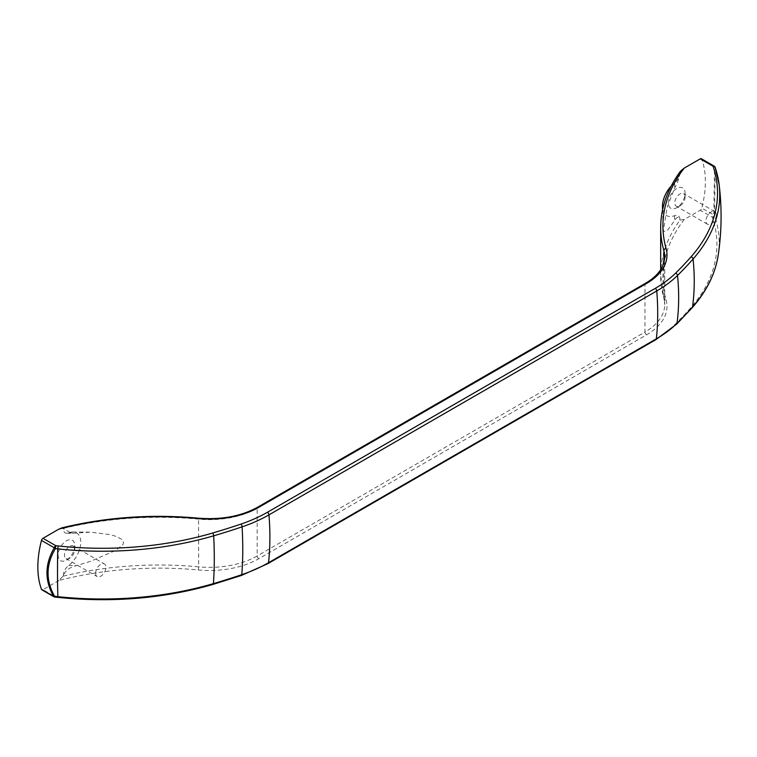 <?xml version="1.0" encoding="UTF-8"?>
<svg xmlns="http://www.w3.org/2000/svg" width="757" height="757" viewBox="0 0 757 757"><rect width="100%" height="100%" fill="white"/><g stroke="black" fill="none" stroke-linecap="round" stroke-linejoin="round"><path stroke-width="0.57" stroke-dasharray="3.79 2.84" d="M714.532 166.54A2.252 1.296 120 0 1 714.551 166.597L701.748 159.197A89.913 51.911 -60 0 1 701.748 208.137L714.476 215.31A2.252 1.798 -18.9 0 1 712.29 217.183A2.252 1.296 120 0 0 713.785 215.092L714.551 166.597A2.252 1.978 179.4 0 1 715.251 167.638L714.476 215.31A245.315 141.635 180 0 1 718.261 254.882M684.281 219.445A245.003 141.445 0 0 0 666.084 299.914A2.252 1.807 -15.7 0 1 663.861 298.286A247.246 142.751 180 0 1 660.662 275.387A247.246 142.751 180 0 1 679.956 220.107L684.281 219.445L700.253 210.228A2.252 1.296 120 0 0 701.748 208.137M53.898 596.762A2.252 1.296 120 0 0 55.024 596.648L54.778 597.046M666.084 299.914A69.682 40.225 180 0 1 646.573 334.812L258.771 558.713A69.682 40.225 180 0 1 198.325 569.974A245.003 141.445 0 0 0 58.951 580.477L63.276 575.859C65.386 570.456 69.909 567.031 76.854 565.583L90.613 561.278L115.849 550.358L122.861 544.766L123.571 542.627L122.861 540.602L121.196 538.993L115.849 536.325L109.907 534.556L90.613 532.171L71.783 533.297L61.894 527.866M671.185 186.108A20.231 11.677 -60 0 1 674.572 183.043A8.989 5.195 120 0 0 679.956 172.681L679.956 172.397A247.246 142.751 0 0 0 660.662 227.677M679.956 172.681C679.001 178.756 677.26 183.79 674.714 187.764L667.097 207.532L663.227 231.595L667.258 230.639L674.714 220.41C677.26 216.379 679.001 216.19 679.956 219.823A8.989 5.195 120 0 0 679.947 219.577L679.956 220.107M58.951 580.477L42.988 589.694L55.024 596.648L58.261 597.008A243.082 140.338 0 0 0 212.395 584.082A535.284 309.045 0 0 0 240.66 575.159A130.696 75.454 0 0 0 266.956 563.435L654.758 339.533A130.696 75.454 0 0 0 675.074 324.356A535.284 309.045 0 0 0 690.526 308.042A243.082 140.338 0 0 0 712.29 217.183L700.253 210.228M41.862 589.807A2.252 1.296 120 0 0 42.988 589.694M63.276 575.859A8.989 5.195 -60 0 1 68.66 565.498A20.231 11.677 120 0 0 80.583 544.898A20.231 11.677 120 0 0 72.946 531.982A20.231 11.677 120 0 0 68.66 532.862A8.989 5.195 -60 0 1 66.758 533.25A8.989 5.195 -60 0 1 63.276 528.708M74.792 545.646A11.781 6.804 -60 0 1 66.455 560.076A11.781 6.804 -60 0 1 58.128 555.26A11.781 6.804 -60 0 1 66.455 540.829A11.781 6.804 -60 0 1 74.792 545.646L74.792 549.308A7.286 4.211 120 0 0 73.278 545.977A7.286 4.211 120 0 0 67.666 547.926A7.286 4.211 120 0 0 64.487 555.26A7.286 4.211 120 0 0 65.991 558.6A7.286 4.211 120 0 0 69.635 558.24A7.286 4.211 120 0 0 74.792 549.308M680.477 171.205L679.956 172.397M679.947 219.577L679.947 219.577A8.989 5.195 120 0 0 674.572 215.679A20.231 11.677 -60 0 1 662.479 206.916M668.44 202.895A11.781 6.804 -60 0 1 676.777 188.465A11.781 6.804 -60 0 1 685.104 193.281A11.781 6.804 -60 0 1 676.777 207.711A11.781 6.804 -60 0 1 668.44 202.895M685.104 196.952A7.286 4.211 120 0 0 683.599 193.612A7.286 4.211 120 0 0 677.979 195.561A7.286 4.211 120 0 0 674.799 202.895A7.286 4.211 120 0 0 676.313 206.235A7.286 4.211 120 0 0 679.956 205.876A7.286 4.211 120 0 0 685.104 196.952L685.104 193.281M716.254 214.931A7.286 4.211 -60 0 1 713.075 222.265A7.286 4.211 -60 0 1 707.464 224.223A7.286 4.211 -60 0 1 707.464 215.802A7.286 4.211 -60 0 1 714.75 211.6A7.286 4.211 -60 0 1 716.254 214.931M95.637 573.248A7.286 4.211 120 0 0 97.142 576.579A7.286 4.211 120 0 0 104.428 572.377A7.286 4.211 120 0 0 104.428 563.965A7.286 4.211 120 0 0 98.817 565.914A7.286 4.211 120 0 0 95.637 573.248M692.22 307.692A2.252 1.637 41.4 0 1 690.526 308.042M646.573 334.812A2.252 1.296 60 0 1 644.983 332.058A67.43 38.929 0 0 0 664.741 304.532A67.43 38.929 0 0 0 663.861 298.286L663.861 262.849M258.771 558.713A2.252 1.296 60 0 1 257.181 555.96L644.983 332.058L644.983 284.348L257.181 508.24A67.43 38.929 180 0 1 198.684 519.141A247.246 142.751 0 0 0 63.276 528.424M198.325 569.974L198.684 566.851A67.43 38.929 0 0 0 257.181 555.96L257.181 508.24A2.252 1.296 60 0 1 257.645 507.209M63.276 576.143A247.246 142.751 180 0 1 198.684 566.851L198.533 518.185M660.662 269.719L660.662 275.387L664.741 304.532L664.741 256.812A67.43 38.929 180 0 1 644.983 284.348A2.252 1.296 60 0 1 645.456 283.317M676.654 324.119A2.252 1.58 45.5 0 1 675.074 324.356M655.884 339.647A2.252 1.296 60 0 1 654.758 339.533M268.073 563.549A2.252 1.296 60 0 1 266.956 563.435M241.379 575.462A2.252 0.927 71.3 0 1 240.66 575.159M213.029 584.404A2.252 0.833 73.6 0 1 212.395 584.082M68.66 532.862L76.854 532.947M68.66 565.498L76.854 565.583M674.572 215.679L674.714 220.41M674.572 183.043L674.714 187.764M679.956 205.876L676.777 207.711M714.75 211.6L683.599 193.612M707.464 224.223L676.313 206.235M69.635 558.24L66.455 560.076M65.991 558.6L97.142 576.579M73.278 545.977L104.428 563.965M66.758 533.25L71.783 533.297M89.695 532.152L72.946 531.982M662.564 209.831L663.227 231.595"/><path stroke-width="1.14" d="M714.532 166.54A2.252 1.296 120 0 0 714.173 166.124A2.252 1.296 120 0 0 713.056 166.237A2.252 1.798 -18.6 0 1 715.251 167.638A245.921 141.985 0 0 1 719.15 184.727A245.921 141.985 0 0 1 693.062 259.045A2.252 1.637 -138.6 0 0 691.065 256.812A535.89 309.395 180 0 1 675.594 273.145A131.302 75.804 180 0 1 655.183 288.398L267.382 512.29A131.302 75.804 180 0 1 240.963 524.081A535.89 309.395 180 0 1 212.67 533.013A243.688 140.688 180 0 1 58.157 545.958L55.791 545.702A2.252 1.296 120 0 0 54.286 547.794A2.252 1.154 31.1 0 0 55.365 548.626L55.791 545.702L42.988 538.312A2.252 1.296 120 0 0 41.484 540.403L54.286 547.794C44.786 564.088 44.531 580.259 53.52 596.289A2.252 1.221 -30.5 0 0 54.589 596.298C45.638 580.468 45.893 564.58 55.365 548.626L57.75 548.882L58.157 545.958M41.484 540.403A89.913 51.911 -60 0 0 41.484 589.343L53.52 596.289A2.252 1.296 120 0 0 53.898 596.762A2.252 2.252 0 0 0 54.769 597.046L54.589 596.298L57.863 596.658L58.024 597.405C112.14 602.875 163.815 598.541 213.029 584.404L241.379 575.462L268.073 563.549A2.252 1.296 60 0 0 268.527 562.725A132.929 76.741 180 0 1 241.786 574.658A2.252 0.927 71.3 0 1 241.379 575.462M41.484 589.343A2.252 1.296 120 0 0 41.862 589.807L53.898 596.762M42.988 538.312L58.951 529.086A245.003 141.445 180 0 1 198.325 518.583A69.682 40.225 0 0 0 258.771 507.322L646.573 283.43A69.682 40.225 0 0 0 666.084 248.523A245.003 141.445 180 0 1 684.281 168.063L680.477 171.205C667.352 189.184 660.747 208.005 660.662 227.677A247.246 142.751 0 0 0 663.861 250.567A67.43 38.929 180 0 1 664.741 256.812L662.668 266.076C660.208 271.479 655.761 276.419 649.317 280.885L645.456 283.317A2.252 1.296 60 0 1 646.573 283.43M61.894 527.866L58.951 529.086M718.261 254.882C715.422 273.532 706.745 291.133 692.22 307.692A2.252 1.637 41.4 0 0 692.523 307.011A245.315 141.635 180 0 0 718.261 254.882C721.695 231.538 721.998 208.156 719.15 184.727L715.185 167.354A2.252 2.252 0 0 0 714.173 166.124L701.37 158.733A2.252 1.296 120 0 0 700.253 158.847L684.281 168.063M662.564 209.831L662.479 206.907A20.231 11.677 -60 0 1 671.185 186.108M663.861 262.849L663.861 250.567A2.252 1.807 -15.7 0 1 666.084 248.523M645.456 283.317L257.645 507.209A2.252 1.296 60 0 1 258.771 507.322M61.639 527.922C105.677 517.154 151.305 513.908 198.533 518.185L198.325 518.583M700.253 158.847L713.056 166.237A243.688 140.688 180 0 1 691.065 256.812M675.594 273.145A2.252 1.58 -134.5 0 1 677.524 275.453A269.729 189.96 -134.5 0 1 677.004 323.39A132.929 76.741 180 0 1 656.338 338.833A269.729 155.724 -120 0 0 656.764 290.962A133.535 77.1 0 0 0 677.524 275.453A538.123 310.682 0 0 0 693.062 259.045A269.729 196.318 -138.6 0 1 692.523 307.011A537.517 310.332 180 0 1 677.004 323.39A2.252 1.58 45.5 0 1 676.654 324.119L692.22 307.692M240.963 524.081A2.252 0.927 -108.7 0 1 242.098 526.844A269.729 111.421 -108.7 0 1 241.786 574.658A537.517 310.332 180 0 1 213.408 583.619A245.315 141.635 180 0 1 57.863 596.658A269.729 39.847 -83.9 0 1 57.75 548.882A245.921 141.985 0 0 0 213.682 535.814A538.123 310.682 0 0 0 242.098 526.844A133.535 77.1 0 0 0 268.962 514.864A269.729 155.724 -120 0 1 268.527 562.725L656.338 338.833A2.252 1.296 60 0 1 655.884 339.647L676.654 324.119M212.67 533.013A2.252 0.833 -106.4 0 1 213.682 535.814A269.729 99.792 -106.4 0 1 213.408 583.619A2.252 0.833 73.6 0 1 213.029 584.404M267.382 512.29A2.252 1.296 -120 0 1 268.962 514.864L656.764 290.962A2.252 1.296 -120 0 0 655.183 288.398M660.662 269.719L660.662 227.677M198.533 518.185C221.394 519.964 241.095 516.312 257.645 507.209M655.884 339.647L268.073 563.549M58.024 597.405L54.769 597.046"/></g></svg>
